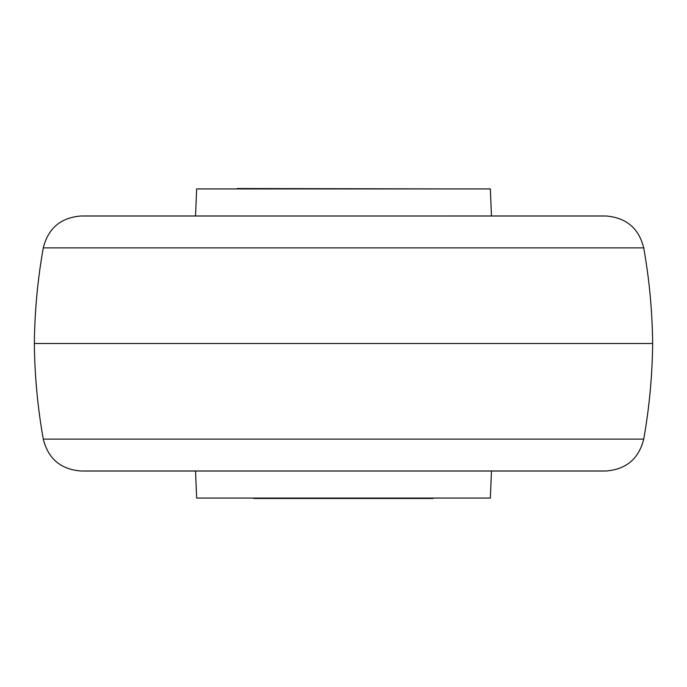 <?xml version="1.0" encoding="UTF-8"?>
<svg xmlns="http://www.w3.org/2000/svg" width="687" height="687" viewBox="0 0 687 687"><rect width="100%" height="100%" fill="white"/><g stroke="black" fill="none" stroke-linecap="round" stroke-linejoin="round"><path stroke-width="1.03" d="M195.537 471.024L196.654 498.075L490.346 498.075L491.463 471.024M80.757 470.99L606.243 470.99C626.338 469.298 638.833 458.676 643.728 439.113L43.272 439.113C48.167 458.676 60.662 469.298 80.757 470.99L606.243 470.99M652.65 343.5C652.324 311.383 649.344 279.506 643.728 247.887L43.272 247.887C37.656 279.506 34.676 311.383 34.35 343.5L652.65 343.5C652.324 375.617 649.344 407.494 643.728 439.113M84.346 215.976L606.243 216.01L80.757 216.01L602.808 215.976L491.463 215.976L490.346 188.925L196.654 188.925L195.537 215.976M253.847 498.461L433.154 498.461M236.337 498.075L450.663 498.075M237.719 188.539L450.663 188.925M602.654 471.024L84.346 471.024M643.728 247.887C638.833 228.333 626.338 217.702 606.243 216.01M34.35 343.5C34.676 375.617 37.656 407.494 43.272 439.113M43.272 247.887C48.167 228.333 60.662 217.702 80.757 216.01M236.337 188.925L237.616 188.539"/></g></svg>
